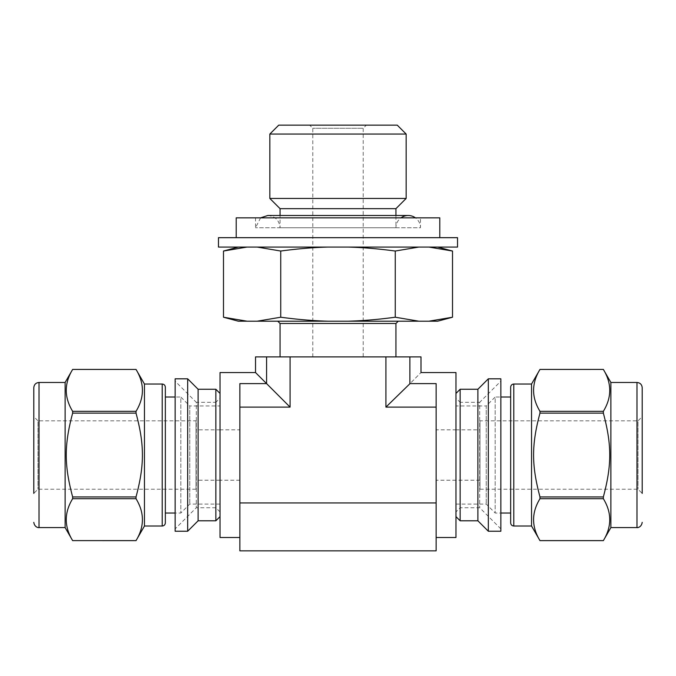 <?xml version="1.0" encoding="UTF-8"?>
<svg xmlns="http://www.w3.org/2000/svg" width="676" height="676" viewBox="0 0 676 676"><rect width="100%" height="100%" fill="white"/><g stroke="black" fill="none" stroke-linecap="round" stroke-linejoin="round"><path stroke-width="0.51" stroke-dasharray="3.38 2.54" d="M72.653 369.434C64.127 383.402 64.127 397.37 72.653 411.338L136.02 411.338C144.546 397.37 144.546 383.402 136.02 369.434L72.653 369.434M72.653 413.12C64.127 444.969 64.127 465.088 72.653 496.936L136.02 496.936C144.546 465.088 144.546 444.969 136.02 413.12L72.653 413.12L72.653 411.338M72.653 498.711C64.127 512.687 64.127 526.655 72.653 540.623L136.02 540.623C144.546 526.655 144.546 512.687 136.02 498.711L72.653 498.711L72.653 496.936M144.461 384.036L144.461 526.012M136.02 496.936L136.02 498.711M136.02 411.338L136.02 413.12M220.03 398.13L220.03 511.926L220.03 398.13L215.855 402.305L215.855 507.744L215.855 402.305L196.285 402.305L196.285 507.744L196.285 402.305L175.143 381.171L175.143 528.885L175.143 381.171M175.143 378.822L175.143 531.235M187.674 378.822L187.674 531.235M198.11 389.258L198.11 520.799M215.855 389.258L215.855 520.799M220.03 393.432L220.03 516.625L220.03 393.432M220.03 429.818L220.03 480.239L220.03 429.818L239.87 429.818L239.87 480.239L239.87 429.818M220.03 429.835L220.03 480.222L220.03 429.835L196.023 429.835L196.023 480.222L196.023 429.835M220.03 405.963L220.03 504.093L220.03 405.963L189.762 405.963L189.762 504.093L189.762 405.963L180.822 397.023L180.822 513.033L180.822 397.023L175.143 397.023M196.023 420.835L196.023 489.221L196.023 420.835L37.974 420.835L37.974 489.221L37.974 420.835L33.8 416.661L33.8 493.395L33.8 416.661M33.8 387.694L33.8 493.395L37.974 489.221L196.023 489.221M65.116 382.472L65.116 527.584M165.341 387.171L165.341 522.886M165.341 397.023L165.341 513.033L165.341 397.023M603.347 411.338C611.873 397.37 611.873 383.402 603.347 369.434L539.98 369.434C531.454 383.402 531.454 397.37 539.98 411.338L603.347 411.338L603.347 413.12L539.98 413.12C531.454 444.969 531.454 465.088 539.98 496.936L603.347 496.936C611.873 465.088 611.873 444.969 603.347 413.12M603.347 540.623C611.873 526.655 611.873 512.687 603.347 498.711L539.98 498.711C531.454 512.687 531.454 526.655 539.98 540.623L603.347 540.631M531.539 384.036L531.539 526.012M539.98 411.338L539.98 413.12M539.98 496.936L539.98 498.711M603.347 496.936L603.347 498.711M455.97 398.13L455.97 511.926L455.97 398.13L460.145 402.305L460.145 507.744L460.145 402.305L479.715 402.305L479.715 507.744L479.715 402.305L500.857 381.171L500.857 528.885L500.857 381.171M500.857 378.822L500.857 531.235M488.325 378.822L488.325 531.235M477.89 389.258L477.89 520.799M460.145 389.258L460.145 520.799M455.97 393.432L455.97 516.625L455.97 393.432M455.97 429.818L455.97 480.239L455.97 429.818L436.13 429.818L436.13 480.239L436.13 429.818M455.97 429.835L455.97 480.222L455.97 429.835L479.977 429.835L479.977 480.222L479.977 429.835M455.97 405.963L455.97 504.093L455.97 405.963L486.238 405.963L486.238 504.093L486.238 405.963L495.178 397.023L495.178 513.033L495.178 397.023L500.857 397.023M479.977 420.835L479.977 489.221L479.977 420.835L638.026 420.835L638.026 489.221L638.026 420.835L642.2 416.661L642.2 493.395L642.2 416.661M642.2 387.694L642.2 493.395L638.026 489.221L479.977 489.221M610.884 382.472L610.884 527.584M510.659 387.171L510.659 522.886M510.659 397.023L510.659 513.033L510.659 397.023M452.514 251.041L428.981 247.07L418.79 247.07L395.257 251.041C378.467 248.776 362.775 247.458 348.191 247.07L327.809 247.07C313.225 247.458 297.533 248.776 280.743 251.041L257.21 247.07L247.019 247.07L223.486 251.041M247.019 247.07L428.981 247.07M280.743 251.041L280.743 317.221C297.533 319.478 313.225 320.804 327.809 321.193L348.191 321.193C362.775 320.804 378.467 319.478 395.257 317.221L418.79 321.193L428.981 321.193L452.514 317.221M223.486 317.221L247.019 321.193L257.21 321.193L280.743 317.221M395.257 251.041L395.257 317.221M457.534 247.07L218.466 247.07M418.79 247.07L348.191 247.07M327.809 247.07L257.21 247.07M327.809 321.193L257.21 321.193M418.79 321.193L348.191 321.193M247.019 321.193L238.298 321.193M437.702 321.193L428.981 321.193M398.24 321.193L277.76 321.193L398.24 321.193M457.534 237.673L218.466 237.673M439.789 237.673L236.211 237.673L439.789 237.673M439.789 217.841L236.211 217.841M420.472 217.841L255.528 217.841L420.472 217.841L420.472 227.753L255.528 227.753L420.472 227.753A12.269 12.269 0 0 0 415.427 217.841M267.797 215.492C275.242 216.219 279.332 220.308 280.058 227.753L280.058 215.492L395.942 215.492L395.942 227.753L280.058 227.753L395.942 227.753A12.269 12.269 0 0 1 400.986 217.841M395.942 208.656L280.058 208.656M406.158 198.44L269.842 198.44M406.158 134.051L269.842 134.051M397.243 125.136L278.757 125.136M366.341 125.136L309.659 125.136L366.341 125.136L363.215 128.271L312.785 128.271L363.215 128.271L363.215 356.894L312.785 356.894L363.215 356.894M395.942 323.491L280.058 323.491M395.942 356.894L280.058 356.894L395.942 356.894M420.996 356.894L255.528 356.894M220.03 372.552L220.03 537.496M290.08 407.113L266.581 383.605L239.87 383.605L239.87 537.496L239.87 383.605L239.87 407.113L290.08 407.113L290.08 356.894M266.581 356.894L266.581 383.605L255.528 372.552M239.87 550.864L239.87 407.113M455.97 372.552L455.97 537.496M385.92 407.113L410.028 383.605C424.511 369.011 424.511 369.011 410.028 383.605L436.13 383.605L436.13 537.496L436.13 383.605L436.13 407.113L385.92 407.113L385.92 356.894M239.87 502.944L436.13 502.944L436.13 407.113M436.13 550.864L436.13 502.944M39.022 382.472L39.022 527.584M162.206 384.036L162.206 526.012M636.978 382.472L636.978 527.584M513.794 384.036L513.794 526.012M409.876 383.748L409.876 356.894M220.03 511.926L215.855 507.744L196.285 507.744L175.143 528.885M220.03 504.093L189.762 504.093L180.822 513.033L175.143 513.033M220.03 480.222L196.023 480.222M500.857 528.885L479.715 507.744L460.145 507.744L455.97 511.926M455.97 504.093L486.238 504.093L495.178 513.033L500.857 513.033M479.977 480.222L455.97 480.222M260.573 217.841L255.528 227.753L255.528 217.841M312.785 356.894L312.785 128.271L309.659 125.136M239.87 480.239L220.03 480.239M455.97 480.239L436.13 480.239"/><path stroke-width="1.01" d="M65.116 382.472L65.116 527.584L72.653 540.631C64.127 526.655 64.127 512.687 72.653 498.711L136.02 498.711C144.546 512.687 144.546 526.655 136.02 540.623L72.653 540.623L136.02 540.631L144.461 526.012L144.461 384.036L136.02 369.426C144.546 383.402 144.546 397.37 136.02 411.338L72.653 411.338C64.127 397.37 64.127 383.402 72.653 369.434L136.02 369.434L72.653 369.426L65.116 382.472L39.022 382.472C35.853 382.785 34.113 384.526 33.8 387.694L33.8 493.395M72.653 496.936C64.127 465.088 64.127 444.969 72.653 413.12L136.02 413.12C144.546 444.969 144.546 465.088 136.02 496.936L72.653 496.936L72.653 498.711M136.02 413.12L136.02 411.338M136.02 498.711L136.02 496.936M72.653 413.12L72.653 411.338M175.143 531.235L175.143 378.822L187.674 378.822L187.674 531.235L175.143 531.235M220.03 516.625L215.855 520.799L198.11 520.799L198.11 389.258L187.674 378.822M215.855 520.799L215.855 389.258L198.11 389.258M220.03 393.432L215.855 389.258M144.461 526.012L162.206 526.012L162.206 384.036L144.461 384.036M162.206 526.012C164.091 525.852 165.138 524.804 165.341 522.886L165.341 387.171C165.138 385.252 164.091 384.205 162.206 384.036M175.143 397.023L165.341 397.023M603.347 498.711C611.873 512.687 611.873 526.655 603.347 540.623L539.98 540.623C531.454 526.655 531.454 512.687 539.98 498.711L603.347 498.711L603.347 496.936L539.98 496.936C531.454 465.088 531.454 444.969 539.98 413.12L603.347 413.12C611.873 444.969 611.873 465.088 603.347 496.936M636.978 382.472L636.978 527.584L610.884 527.584L603.347 540.631L539.98 540.631L531.539 526.012L531.539 384.036L539.98 369.426L603.347 369.426C611.873 383.402 611.873 397.37 603.347 411.338L539.98 411.338C531.454 397.37 531.454 383.402 539.98 369.434L603.347 369.426L610.884 382.472L636.978 382.472C640.147 382.785 641.887 384.526 642.2 387.694L642.2 493.395M539.98 498.711L539.98 496.936M539.98 413.12L539.98 411.338M603.347 413.12L603.347 411.338M500.857 531.235L500.857 378.822L488.325 378.822L488.325 531.235L500.857 531.235M488.325 531.235L477.89 520.799L477.89 389.258L488.325 378.822M477.89 520.799L460.145 520.799L460.145 389.258L477.89 389.258M455.97 393.432L460.145 389.258M610.884 527.584L610.884 382.472M531.539 526.012L513.794 526.012L513.794 384.036L531.539 384.036M513.794 526.012C511.909 525.852 510.862 524.804 510.659 522.886L510.659 387.171C510.862 385.252 511.909 384.205 513.794 384.036M500.857 397.023L510.659 397.023M348.191 247.07C362.775 247.458 378.467 248.776 395.257 251.041L418.79 247.07M428.981 321.193L437.702 321.193L452.514 317.221L428.981 321.193L418.79 321.193L395.257 317.221C378.467 319.478 362.775 320.804 348.191 321.193L327.809 321.193C313.225 320.804 297.533 319.478 280.743 317.221L280.743 251.041C297.533 248.776 313.225 247.458 327.809 247.07M395.257 317.221L395.257 251.041M257.21 247.07L280.743 251.041M238.298 247.07L223.486 251.041L247.019 247.07M223.486 251.041L223.486 317.221L247.019 321.193L327.809 321.193M280.743 317.221L257.21 321.193M452.514 317.221L452.514 251.041L428.981 247.07M218.466 247.07L457.534 247.07L457.534 237.673L218.466 237.673L218.466 247.07M223.486 317.221L238.298 321.193L247.019 321.193M348.191 321.193L418.79 321.193M236.211 237.673L236.211 217.841L439.789 217.841L439.789 237.673M400.986 217.841A12.269 12.269 0 0 1 415.427 217.841M267.797 215.492L280.058 215.492L280.058 208.656L395.942 208.656L395.942 215.492L408.203 215.492L267.797 215.492L260.573 217.841M280.058 208.656L269.842 198.44L406.158 198.44L395.942 208.656M269.842 198.44L269.842 134.051L406.158 134.051L406.158 198.44M269.842 134.051L278.757 125.136L397.243 125.136L406.158 134.051M280.058 356.894L280.058 323.491L395.942 323.491L395.942 356.894M398.24 321.193L395.942 323.491M239.87 537.496L220.03 537.496L220.03 372.552L255.528 372.552L255.528 356.894L420.996 356.894L420.996 372.552L455.97 372.552L455.97 537.496L436.13 537.496M255.528 372.552L290.08 407.113L239.87 407.113L239.87 550.864L436.13 550.864L436.13 502.944L239.87 502.944M266.581 356.894L266.581 383.605L239.87 383.605L239.87 407.113M290.08 407.113L290.08 356.894M436.13 407.113L436.13 383.605L410.028 383.605C424.511 369.011 424.511 369.011 410.028 383.605L385.92 407.113L436.13 407.113L436.13 502.944M385.92 407.113L385.92 356.894M65.116 527.584L39.022 527.584L39.022 382.472M409.876 383.748L409.876 356.894M198.11 520.799L187.674 531.235M39.022 527.584C38.938 527.821 34.586 527.593 33.8 522.362M175.143 513.033L165.341 513.033M455.97 516.625L460.145 520.799M636.978 527.584C637.062 527.821 641.414 527.593 642.2 522.362M510.659 513.033L500.857 513.033M437.702 247.07L452.514 251.041M280.058 323.491L277.76 321.193"/></g></svg>
